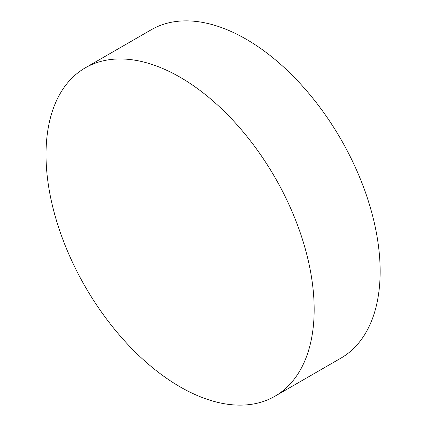 <?xml version="1.0" encoding="UTF-8"?>
<svg xmlns="http://www.w3.org/2000/svg" width="426" height="426" viewBox="0 0 426 426"><rect width="100%" height="100%" fill="white"/><g stroke="black" fill="none" stroke-linecap="round" stroke-linejoin="round"><path stroke-width="0.64" d="M314.17 309.452A189.613 109.471 60 0 1 274.898 396.255A189.613 109.471 60 0 1 180.091 386.861A189.613 109.471 60 0 1 46.019 154.638A189.613 109.471 60 0 1 85.291 67.835A189.613 109.471 60 0 1 180.091 77.228A189.613 109.471 60 0 1 314.17 309.452M85.291 67.835L151.262 29.745A189.613 109.471 60 0 1 246.068 39.139A189.613 109.471 60 0 1 369.938 206.227A189.613 109.471 60 0 1 340.875 358.165L274.898 396.255"/></g></svg>
